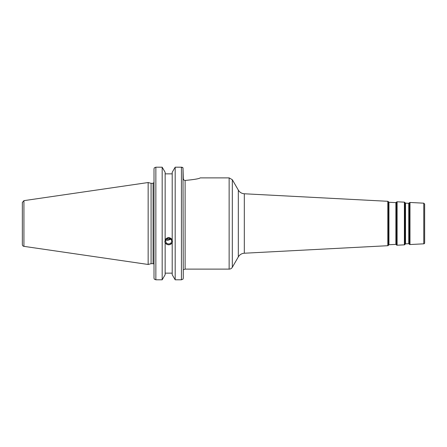 <?xml version="1.0" encoding="UTF-8"?>
<svg xmlns="http://www.w3.org/2000/svg" width="447" height="447" viewBox="0 0 447 447"><rect width="100%" height="100%" fill="white"/><g stroke="black" fill="none" stroke-linecap="round" stroke-linejoin="round"><path stroke-width="0.67" d="M238.318 256.902A7.375 7.375 0 0 1 244.319 253.225L244.319 193.774C241.698 193.562 239.698 192.333 238.318 190.098L238.318 256.902L232.328 267.278A3.688 3.688 0 0 1 229.138 269.122L185.114 269.122L185.114 180.448C194.283 179.571 199.317 178.716 200.211 177.878C199.317 178.716 194.283 179.571 185.114 180.448C183.974 180.309 183.359 179.66 183.27 178.498L183.002 167.876L181.426 167.2L175.179 167.2L181.426 167.2L181.426 279.8L183.002 279.124L183.27 278.135L183.002 167.876M423.778 243.822A0.922 0.922 0 0 0 424.65 242.9L424.65 204.1L423.778 203.178L423.778 243.822L409.988 244.543A0.738 0.738 0 0 1 409.329 244.207L409.329 202.793L408.77 203.312L408.77 243.688A0.369 0.369 0 0 1 409.1 243.855L409.1 203.145M405.206 244.056A0.369 0.369 0 0 1 405.513 243.855L405.513 203.145L405.206 202.944L405.01 244.436A0.738 0.738 0 0 1 404.39 244.839L397.104 245.219A0.738 0.738 0 0 1 396.444 244.883L396.444 202.117L395.886 202.636L395.886 244.364A0.369 0.369 0 0 1 396.215 244.526L396.215 202.474M388.639 244.928A0.369 0.369 0 0 1 388.946 244.727L388.946 202.273L388.639 202.072L388.443 245.302A0.738 0.738 0 0 1 387.823 245.705L244.319 253.225M183.27 269.58C183.946 269.58 183.946 269.58 183.27 269.58M183.27 270.502L183.27 278.135M165.96 239.961L167.463 240.374L170.922 239.262M165.692 241.123A2.989 2.811 0 0 1 168.681 238.312A2.989 2.811 0 0 1 171.665 241.123A2.989 2.811 0 0 1 168.681 243.928A2.989 2.811 0 0 1 165.692 241.123M170.033 238.62L168.681 239.815L166.848 238.899M164.831 241.536A3.872 3.637 180 0 0 172.525 241.536M181.426 279.8L175.179 279.8L175.179 167.2L172.207 172.296L172.207 240.257L172.548 241.961L172.207 242.732C169.854 245.492 167.502 245.492 165.15 242.732L164.809 241.961L165.15 240.257L165.15 172.296L162.177 167.2L162.177 279.8L155.852 279.8L155.852 167.2L154.271 167.876L154.008 168.865L154.008 278.135L154.271 279.124L155.852 279.8M165.15 239.748C167.502 236.882 169.854 236.882 172.207 239.748M165.15 243.241L165.15 274.704L162.177 279.8M172.207 173.855L165.15 173.855M153.086 263.685L151.08 263.685L151.08 183.315L153.086 183.315L153.086 263.685A0.922 0.922 0 0 1 154.008 264.607M181.46 167.2L182.097 167.295M182.365 167.396L182.706 167.591M162.177 167.2L155.852 167.2L162.177 167.2M23.926 246.353A1.844 1.844 0 0 1 22.35 244.526L22.35 202.474L23.926 200.647L148.153 182.532L148.153 264.468L23.926 246.353L23.926 200.647M172.207 243.241L172.207 274.704L175.179 279.8M165.15 273.145L172.207 273.145M200.211 177.878L229.138 177.878L229.138 269.122M232.328 267.278L232.328 179.722L229.138 177.878M388.443 245.302L388.443 201.698L387.823 201.295L387.823 245.705M409.988 244.543L409.988 202.457L409.329 202.793M405.01 244.436L405.01 202.564L404.39 202.161L404.39 244.839M397.104 245.219L397.104 201.781L396.444 202.117M238.318 190.098L232.328 179.722M387.823 201.295L244.319 193.774M423.778 203.178L409.988 202.457M408.77 203.312L405.513 203.145M408.77 243.688L405.513 243.855M405.206 202.944L405.01 202.564M409.1 243.855L409.329 244.207M395.886 202.636L388.946 202.273M395.886 244.364L388.946 244.727M396.215 244.526L396.444 244.883M388.639 202.072L388.443 201.698M404.39 202.161L397.104 201.781M185.114 269.122L183.896 269.58M153.086 183.315L154.008 182.393M151.08 183.315L148.153 182.532M151.08 263.685L148.153 264.468"/></g></svg>
